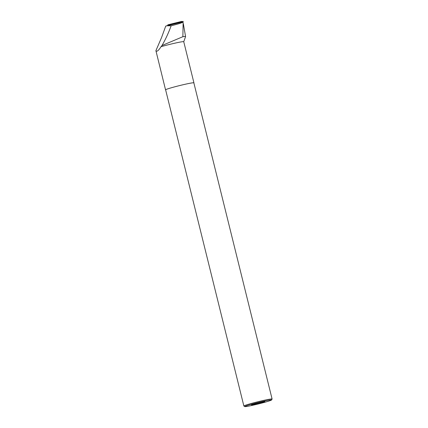 <?xml version="1.0" encoding="UTF-8"?>
<svg xmlns="http://www.w3.org/2000/svg" width="428" height="428" viewBox="0 0 428 428"><rect width="100%" height="100%" fill="white"/><g stroke="black" fill="none" stroke-linecap="round" stroke-linejoin="round"><path stroke-width="0.64" d="M182.997 22.288L183.2 21.4L169.723 24.738L170.039 25.091L182.381 22.037L182.981 22.304M181.681 21.421L181.552 21.437A0.605 0.572 -112.3 0 1 181.793 21.432L168.081 24.776L167.68 25.509A0.605 0.572 -112.3 0 1 168.081 24.776L181.552 21.437M168.081 24.776L169.723 24.738L168.83 25.236M170.039 25.091L165.727 26.081L161.575 37.509L155.904 50.665C156.718 52.066 158.424 50.745 161.03 46.695A14.616 0.765 -13.9 0 1 175.812 42.971A14.616 0.765 -13.9 0 1 183.746 41.709L193.921 82.818A14.616 0.765 -13.9 0 1 193.868 82.914M183.751 41.719L185.575 36.573A17.634 0.92 -13.9 0 0 185.581 36.546A17.634 0.92 -13.9 0 0 182.868 36.706L161.998 45.518L161.03 46.695M165.641 89.901A14.616 0.765 -13.9 0 1 165.55 89.843A14.616 0.765 -13.9 0 1 179.551 85.589A14.616 0.765 -13.9 0 1 193.921 82.818M165.55 89.843L155.904 50.665M166.487 25.787L171.125 25.792C178.524 23.957 182.456 22.7 182.922 22.026M171.125 25.792C168.621 32.731 165.583 39.306 161.998 45.518M182.868 36.706L183.131 22.839M256.918 404.305A13.776 0.722 166.1 0 0 271.529 399.993A13.776 0.722 166.1 0 0 260.936 401.849A13.776 0.722 166.1 0 0 245.736 406.049A13.776 0.722 166.1 0 0 244.821 406.6A13.776 0.722 166.1 0 0 256.918 404.305M271.529 399.993L272.085 399.067A14.536 0.76 166.1 0 0 272.096 399.024A14.536 0.76 166.1 0 0 257.8 401.78A14.536 0.76 166.1 0 0 243.869 406.012A14.536 0.76 166.1 0 0 243.901 406.044L244.821 406.6M272.096 399.024L193.847 82.839A14.536 0.76 166.1 0 0 179.551 85.595A14.536 0.76 166.1 0 0 165.62 89.821L243.869 406.012M251.964 404.653A6.875 0.358 166.1 0 0 251.493 404.899A6.875 0.358 166.1 0 0 258.255 403.609A6.875 0.358 166.1 0 0 264.836 401.598A6.875 0.358 166.1 0 0 259.277 402.62A6.875 0.358 166.1 0 0 251.964 404.653M183.152 22.914L182.954 22.117M185.581 36.546L183.35 23.877"/></g></svg>
